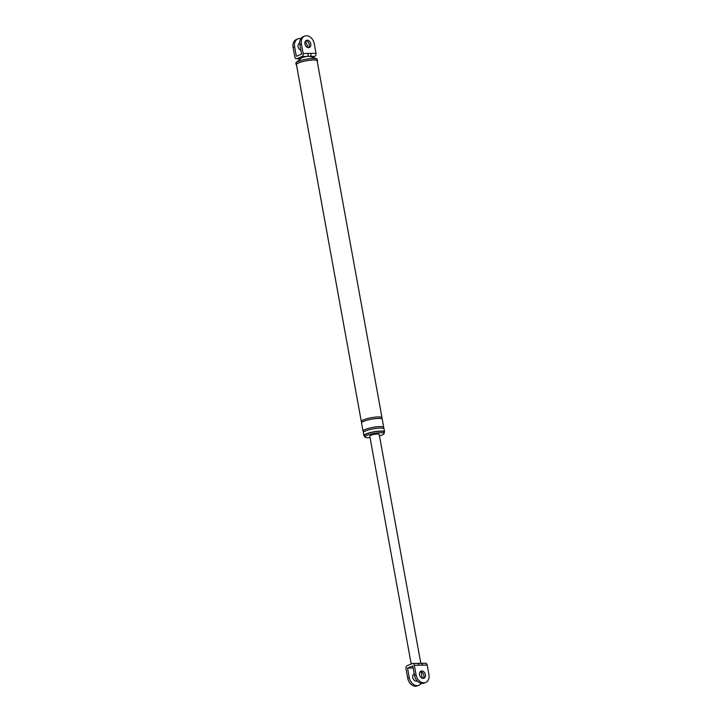 <?xml version="1.0" encoding="UTF-8"?>
<svg xmlns="http://www.w3.org/2000/svg" width="722" height="722" viewBox="0 0 722 722"><rect width="100%" height="100%" fill="white"/><g stroke="black" fill="none" stroke-linecap="round" stroke-linejoin="round"><path stroke-width="1.08" d="M297.852 38.88L296.327 39.511A8.447 6.236 67.8 0 0 293.087 47.444L294.82 56.939A2.455 1.588 -91.1 0 0 296.39 58.771A2.455 1.588 -91.1 0 0 296.778 58.69L302.049 56.533A2.455 1.588 -91.1 0 0 303.15 53.536L301.426 44.033L299.892 44.656L301.615 54.159L296.345 56.316L294.621 46.813A8.447 6.236 -112.2 0 1 297.852 38.88A8.447 6.236 -112.2 0 1 300.839 38.663M317.22 61.271A10.821 2.004 169.7 0 0 317.436 60.747L317.166 59.267A10.821 2.004 169.7 0 0 316.543 58.753L310.108 56.451A4.603 0.857 169.7 0 0 309.882 56.388A4.603 0.857 169.7 0 0 307.076 56.442A2.455 1.588 -91.1 0 0 308.177 53.437L316.01 53.293L314.278 43.798A8.447 6.236 67.8 0 0 304.657 36.1A8.447 6.236 67.8 0 0 301.426 44.033M312.464 57.291L314.909 56.298L309.882 56.388A2.455 1.588 -91.1 0 0 310.983 53.392M310.776 43.861A3.836 2.834 67.8 0 0 306.399 40.36A3.836 2.834 67.8 0 0 304.928 43.97A3.836 2.834 67.8 0 0 309.305 47.471A3.836 2.834 67.8 0 0 310.776 43.861M302.049 56.533L307.076 56.442A4.603 0.857 169.7 0 0 302.337 57.552A4.603 0.857 169.7 0 0 301.48 58.022L296.273 62.444A10.821 2.004 169.7 0 0 295.867 63.139L296.137 64.619A10.821 2.004 169.7 0 0 296.525 65.034M304.657 36.1L303.123 36.723A8.447 6.236 67.8 0 0 299.892 44.656M308.474 47.625A3.836 2.834 67.8 0 0 309.242 44.484A3.836 2.834 67.8 0 0 305.695 40.829M316.01 53.293A2.455 1.588 88.9 0 1 314.909 56.298M305.189 41.56A8.447 6.236 -112.2 0 1 307.482 46.578L307.644 47.481M300.912 50.287A3.836 2.834 -112.2 0 1 298.132 46.749A3.836 2.834 -112.2 0 1 299.603 43.139A3.836 2.834 -112.2 0 1 299.729 43.094M379.492 435.907A9.783 1.814 169.7 0 0 381.938 435.068A9.783 1.814 169.7 0 0 384.113 433.462A9.783 1.814 169.7 0 0 377.579 432.92A9.783 1.814 169.7 0 0 367.038 435.348A9.783 1.814 169.7 0 0 364.854 436.954A9.783 1.814 169.7 0 0 370.052 437.622M383.969 432.677A10.514 1.949 169.7 0 0 384.564 431.846A10.514 1.949 169.7 0 0 377.534 431.269A10.514 1.949 169.7 0 0 366.207 433.868A10.514 1.949 169.7 0 0 363.87 435.601A10.514 1.949 169.7 0 0 364.718 436.178M384.113 433.462L383.842 431.973A9.783 1.814 169.7 0 0 377.308 431.431A9.783 1.814 169.7 0 0 366.767 433.859A9.783 1.814 169.7 0 0 364.592 435.474L364.854 436.954M317.436 60.747A10.821 2.004 169.7 0 0 310.207 60.152A10.821 2.004 169.7 0 0 298.547 62.841A10.821 2.004 169.7 0 0 296.137 64.619M381.378 418.598A10.514 1.949 169.7 0 0 382.001 417.74L317.129 60.81A10.514 1.949 169.7 0 0 310.108 60.224A10.514 1.949 169.7 0 0 298.782 62.832A10.514 1.949 169.7 0 0 296.444 64.565L361.307 421.504A10.514 1.949 169.7 0 0 362.245 422.099M299.765 43.771A3.836 2.834 67.8 0 0 298.899 43.609M384.564 431.846L384.023 428.877A10.514 1.949 169.7 0 0 376.992 428.299A10.514 1.949 169.7 0 0 365.666 430.899A10.514 1.949 169.7 0 0 363.328 432.631L363.87 435.601M383.129 428.245A10.514 1.949 169.7 0 0 383.752 427.388A10.514 1.949 169.7 0 0 376.731 426.81A10.514 1.949 169.7 0 0 365.404 429.419A10.514 1.949 169.7 0 0 363.058 431.151A10.514 1.949 169.7 0 0 363.996 431.747M383.752 427.388L382.272 419.229A10.514 1.949 169.7 0 0 375.241 418.652A10.514 1.949 169.7 0 0 363.915 421.251A10.514 1.949 169.7 0 0 361.578 422.984L363.058 431.151M382.001 417.74A10.514 1.949 169.7 0 0 374.971 417.163A10.514 1.949 169.7 0 0 363.644 419.771A10.514 1.949 169.7 0 0 361.307 421.504M316.543 58.753A10.821 2.004 169.7 0 0 308.33 58.879A10.821 2.004 169.7 0 0 298.276 61.352A10.821 2.004 169.7 0 0 296.273 62.444M425.222 663.31A2.455 1.588 88.9 0 1 425.61 663.229A2.455 1.588 88.9 0 1 427.18 665.061L428.913 674.556A8.447 6.236 67.8 0 1 425.673 682.489L424.148 683.12A8.447 6.236 -112.2 0 1 414.518 675.422L412.794 665.928L407.524 668.076L409.248 677.579A8.447 6.236 67.8 0 0 418.877 685.277A8.447 6.236 67.8 0 0 421.161 683.337M427.18 665.061L414.329 665.296L416.053 674.799A8.447 6.236 67.8 0 0 425.673 682.489M425.402 674.628A3.836 2.834 67.8 0 0 421.025 671.126A3.836 2.834 67.8 0 0 419.563 674.727A3.836 2.834 67.8 0 0 423.931 678.229A3.836 2.834 67.8 0 0 425.402 674.628M422.487 665.152A2.455 1.588 -91.1 0 0 420.908 663.319L418.841 663.292A4.801 0.893 169.7 0 0 418.778 663.292A4.801 0.893 169.7 0 0 417.614 663.392M420.529 663.401A4.801 0.893 169.7 0 0 418.841 663.292M419.022 665.215A2.455 1.588 -91.1 0 0 417.442 663.383L412.749 663.464A2.455 1.588 -91.1 0 0 412.361 663.545L407.091 665.702A2.455 1.588 -91.1 0 0 405.99 668.707L407.722 678.202A8.447 6.236 67.8 0 0 417.343 685.9L418.877 685.277M416.305 681.171A3.836 2.834 67.8 0 0 416.811 680.44M414.356 674.519A3.836 2.834 67.8 0 0 413.525 674.375M420.818 663.319L379.203 434.346A4.801 0.893 169.7 0 0 376 434.084A4.801 0.893 169.7 0 0 370.837 435.276A4.801 0.893 169.7 0 0 369.763 436.061L411.197 664.023M420.33 671.595A3.836 2.834 -112.2 0 1 423.868 675.25A3.836 2.834 -112.2 0 1 423.101 678.391M414.329 665.296A2.455 1.588 -91.1 0 0 412.749 663.464M407.524 668.076L413.164 667.976M421.088 671.713L422.108 677.344A8.447 6.236 67.8 0 1 422.235 678.229M414.248 673.897A3.836 2.834 67.8 0 0 414.229 673.906A3.836 2.834 67.8 0 0 412.758 677.516A3.836 2.834 67.8 0 0 417.135 681.008A3.836 2.834 67.8 0 0 417.253 680.954M303.15 53.536L308.177 53.437M296.778 58.69L300.785 58.617M293.087 47.444L294.621 46.813M407.722 678.202L409.248 677.579M414.518 675.422L416.053 674.799M300.695 58.69L296.39 58.771M418.778 663.292L417.442 663.383M425.61 663.229L420.908 663.319"/></g></svg>
